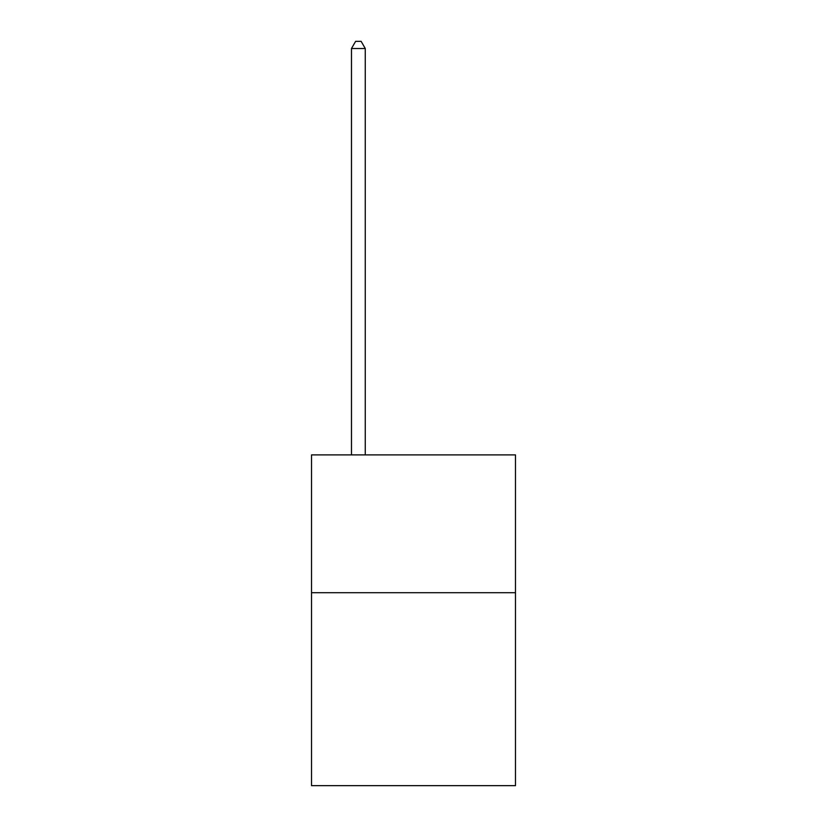 <?xml version="1.0" encoding="UTF-8"?>
<svg xmlns="http://www.w3.org/2000/svg" width="827" height="827" viewBox="0 0 827 827"><rect width="100%" height="100%" fill="white"/><g stroke="black" fill="none" stroke-linecap="round" stroke-linejoin="round"><path stroke-width="1.24" d="M515.479 592.711L515.479 785.65L311.521 785.65L311.521 454.902L515.479 454.902L515.479 592.711L311.521 592.711M365.265 454.902L365.265 48.514L351.485 48.514L351.485 454.902M351.485 48.514L355.62 41.35L361.13 41.35L365.265 48.514"/></g></svg>
